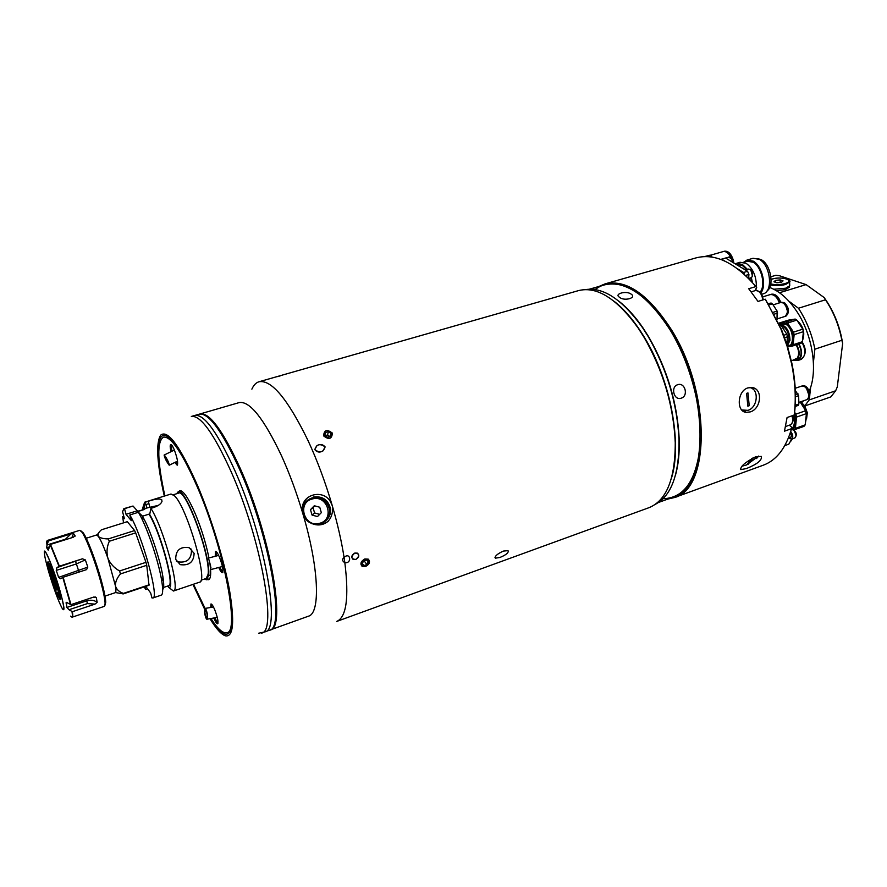 <?xml version="1.0" encoding="UTF-8"?>
<svg xmlns="http://www.w3.org/2000/svg" width="887" height="887" viewBox="0 0 887 887"><rect width="100%" height="100%" fill="white"/><g stroke="black" fill="none" stroke-linecap="round" stroke-linejoin="round"><path stroke-width="1.33" d="M173.32 494.769L178.553 493.139C185.749 487.928 210.995 557.003 208.079 574.344L206.205 578.457L201.016 580.209M176.613 493.737L178.143 491.808C185.549 486.42 211.605 557.701 208.578 575.541L206.649 579.776L204.287 579.111M115.487 592.538L123.182 593.913L123.437 593.381C119.135 591.939 116.474 589.445 115.432 585.897C115.266 582.072 116.918 578.08 120.41 573.944L119.612 570.973C114.19 567.979 110.287 563.733 107.892 558.211L115.432 585.897C116.097 590.11 116.042 592.372 115.277 592.682L104.988 596.108M119.612 570.973L145.967 562.336L146.743 565.296L149.016 585.276L123.182 593.913M142.485 516.201L148.961 514.172L149.604 514.903L150.912 508.373L153.894 507.431C158.485 505.745 161.19 503.727 161.988 501.377L161.711 499.669C159.438 498.45 154.981 498.993 148.329 501.288L145.368 502.197L144.093 508.65L158.363 505.368M142.552 508.506L144.648 502.208L171.003 494.026L174.395 495.733C186.847 506.632 208.767 582.304 199.564 582.171L173.431 591.019L168.641 587.36C176.291 590.853 161.323 533.32 149.349 513.906M144.614 504.869L148.949 503.705M144.648 502.208L145.368 502.197M194.12 553.355L189.175 547.7C180.094 546.348 175.615 550.25 175.737 559.42L180.238 564.642C189.119 565.828 193.743 562.07 194.12 553.355M190.76 548.576L191.481 550.428C191.337 559.353 186.78 563.145 177.81 561.804L176.291 560.961M123.759 516.223L122.672 516.567L124.413 518.695L122.572 511.721L123.87 508.65L124.535 508.672L126.021 514.294L137.252 510.79L137.873 511.511L144.714 509.371L144.093 508.65M147.53 588.768L145.601 589.423L144.282 586.85M123.515 522.853L122.672 516.567M145.601 589.423L144.869 586.662M162.665 589.467C163.962 588.436 164.062 584.367 162.975 577.249C160.658 561.737 151.511 533.475 144.282 519.527L142.419 516.079L138.416 512.276L129.812 514.97C142.153 535.061 159.638 598.614 152.819 597.993L151.976 597.938L150.646 592.915L145.723 586.374M162.931 580.02L162.144 580.286M167.809 586.008L168.641 587.36M138.416 512.276L140.889 516.822C148.938 532.388 159.216 564.132 161.822 581.44C163.119 589.877 162.92 594.445 161.223 595.155L152.819 597.993M142.674 517.088L141.632 517.42M129.812 514.97L131.309 520.658L126.021 514.294M142.519 517.132L143.517 518.928M148.961 514.172C159.86 530.67 174.994 586.052 168.641 585.73L163.563 587.438M150.912 508.373C163.718 528.175 180.804 591.429 173.431 591.019M148.329 501.288L149.77 506.876M142.142 509.837L143.827 507.663M162.909 579.799L162.487 579.056M137.651 511.245L144.714 509.371M137.252 510.79L133.028 506.033L124.535 508.672M123.87 508.65L133.028 506.033M86.239 538.254L96.583 534.994L98.335 536.369C100.907 540.094 104.089 547.379 107.892 558.211C106.373 552.424 106.85 546.769 109.323 541.258L135.667 532.876L145.967 562.336M120.41 573.944L146.743 565.296M123.437 593.381L149.315 584.733M108.292 538.919C103.347 538.83 100.031 537.977 98.335 536.369C97.503 534.484 98.535 532.3 101.451 529.794L127.318 521.667L134.602 530.57L108.292 538.919L109.323 541.258M134.602 530.57L135.667 532.876M49.617 546.824L46.656 547.756L47.033 544.984L65.461 539.207L71.004 533.885L48.386 540.959L47.466 540.416L79.786 530.315L82.059 532.289C86.361 538.309 95.297 561.804 100.564 581.129C103.413 591.562 104.932 598.991 105.109 603.415L104.422 606.331L72.324 617.119C72.9 616.908 72.922 615.09 72.39 611.686L95.042 604.102L87.447 603.581L68.998 609.746L66.891 607.451L86.616 600.876C90.718 599.667 94.233 600.144 97.16 602.306L96.328 597.694L95.042 596.862M71.004 533.885L73.599 533.542L71.803 537.722M74.996 536.258L73.599 533.542M75.107 535.737L73.288 537.256L50.515 544.396L59.385 566.194L56.912 567.613L82.391 558.81L59.385 566.194M82.391 558.81L85.352 559.919L76.238 563.977L56.258 570.408L58.631 577.37L87.813 567.103L85.352 559.919M87.813 567.103L86.571 569.62L63.143 577.249L70.971 604.635L66.248 602.317L66.891 607.451M60.493 578.734L63.143 577.249M60.471 578.745L58.631 577.37M56.258 570.408L56.912 567.613M46.656 547.756L48.242 550.084L50.515 544.396M48.386 540.959L47.033 544.984M47.82 562.325L47.82 562.325C47.931 558.755 54.018 573.811 57.766 587.028C60.283 596.009 60.948 600.056 59.762 599.168L60.283 599.268M80.994 530.936L83.256 532.865C87.458 538.742 96.184 561.648 101.318 580.497C104.089 590.675 105.564 597.927 105.741 602.251L105.032 605.122M96.328 597.694L93.756 597.051L70.971 604.635M97.16 602.306L95.042 604.102M68.998 609.746L72.39 611.686M55.571 584.078L56.568 589.955L54.927 586.872L56.103 586.495M56.014 586.13L54.794 586.529L47.51 562.668M56.169 584.999L57.899 587.46M57.389 587.527L59.795 598.958L57.555 592.594L60.294 599.213M59.762 599.113L56.269 593.015L54.927 586.872M54.794 586.529L56.125 592.328M55.992 592.328L50.16 575.098L51.424 577.282L49.916 574.244L47.443 562.735M50.781 571.716L47.477 562.558C47.776 561.637 48.918 563.567 50.892 568.356L52.1 573.412L51.59 568.733M57.644 586.595L55.338 583.679L50.57 571.782M51.169 569.055L57.134 586.662M55.46 584.112L56.003 585.043M210.485 576.084L209.598 575.197M314.807 449.631C319.863 453.346 323.3 452.437 325.119 446.915C320.041 443.256 316.604 444.165 314.807 449.631C317.025 452.315 319.719 452.758 322.912 450.984L325.119 446.904C322.857 444.276 320.118 443.855 316.914 445.629L314.807 449.631M355.742 559.486C359.08 557.491 359.656 555.373 357.483 553.155L354.833 553.044C351.54 555.085 350.964 557.213 353.104 559.409L355.742 559.486C359.978 555.805 359.678 553.665 354.833 553.044C350.642 556.792 350.942 558.932 355.742 559.486M675.462 442.158C675.783 455.863 674.475 467.804 671.537 477.949C682.325 443.722 670.517 380.091 644.561 337.625C635.048 321.848 624.958 309.774 614.27 301.414C622.63 307.944 630.724 316.87 638.54 328.212L644.561 337.625C663.543 370.799 673.843 405.636 675.462 442.158L675.251 442.724C675.229 478.936 666.47 500.578 648.996 507.674L336.705 621.443C346.407 617.341 349.123 597.749 344.843 562.68C352.228 563.777 350.443 551.537 344.067 557.391L344.843 562.68C352.217 563.788 350.454 551.548 344.067 557.391C341.883 559.287 342.149 561.05 344.843 562.68C342.149 561.061 341.894 559.298 344.067 557.391C341.55 541.336 337.648 524.162 332.337 505.889L330.563 501.887C323.6 489.059 302.644 493.826 302.256 508.284L302.844 513.64C319.065 568.068 320.606 613.316 308.465 616.188L269.726 630.103M311.847 523.685C325.041 526.623 332.048 521.489 332.847 508.273L332.337 505.889C325.462 482.45 317.358 460.675 308.033 440.562C287.798 399.095 271.477 379.492 259.037 381.754L282.21 375.146M313.277 524.128C318.877 525.825 323.866 524.838 328.257 521.179M199.686 414.052L239.246 402.576C249.735 400.802 263.838 418.553 281.545 455.851C289.628 473.713 296.724 492.972 302.844 513.64L303.52 515.491M251.875 389.16C253.649 385.102 256.033 382.63 259.037 381.754M675.251 442.724C673.621 405.924 663.232 370.799 644.095 337.359L638.041 327.88C616.775 298.542 596.973 286.102 578.646 290.57L282.099 375.168M364.812 558.954C360.798 561.327 359.922 563.81 362.173 566.394L365.566 566.516C369.635 564.21 370.522 561.748 368.227 559.132L364.812 558.954M503.306 551.082C497.186 553.987 494.536 556.349 495.356 558.167L499.98 557.457C506.233 554.863 508.916 552.59 508.04 550.639L503.306 551.082M200.14 413.907C209.587 412.444 222.981 430.672 240.322 468.591C270.602 535.77 286.601 628.938 270.158 629.97M323.511 435.805C328.877 440.03 331.838 439.12 332.403 433.078M308.188 497.252C304.729 500.024 302.811 503.65 302.456 508.129L302.644 511.633M325.806 520.736C329.376 517.675 330.962 513.761 330.552 508.972C328.29 499.836 322.546 495.855 313.333 497.042M314.73 505.867L313.022 507.608L314.597 512.963L319.653 514.349M317.479 516.567L321.327 512.653L319.741 507.242L314.308 505.756L310.472 509.681L312.058 515.081L317.479 516.567M314.597 512.963L312.058 515.081M313.022 507.608L310.472 509.681M363.482 561.05L362.206 563.844L363.947 565.584L366.952 564.52L368.238 561.737L366.508 559.996L363.482 561.05M363.382 561.271L364.291 560.761M364.191 560.983L366.952 564.52M362.351 563.522L363.947 565.584M360.965 564.276C364.28 568.024 367.118 567.026 369.48 561.305C366.165 557.535 363.326 558.533 360.965 564.276M323.611 435.772C328.866 439.863 331.771 438.976 332.303 433.1C327.059 429.02 324.154 429.918 323.611 435.772M331.039 433.488L330.629 436.337L327.547 437.291L324.875 435.384L325.296 432.534L328.378 431.592L331.039 433.488L330.341 436.426M325.263 435.661L327.591 434.952L328.378 431.592M327.591 434.952L329.875 436.57M277.598 376.598L280.525 375.778M277.576 376.52L280.492 375.689M274.205 377.43L282.432 375.09L274.205 377.43M258.66 633.229L264.98 631.832C281.19 630.89 264.947 537.644 234.745 470.321C264.947 537.644 281.19 630.89 264.98 631.832L269.293 630.28C285.703 629.26 269.67 536.081 239.39 468.879C222.06 430.938 208.689 412.699 199.265 414.151L194.818 415.449M194.863 415.438C204.165 414.007 217.459 432.302 234.745 470.321C217.459 432.302 204.165 414.007 194.863 415.438L191.326 416.458C200.54 415.061 213.767 433.399 231.019 471.474C261.166 538.908 277.576 632.198 261.521 633.074M214.754 617.851L217.947 623.35M213.834 618.006C215.497 621.909 216.761 623.849 217.625 623.805C218.568 622.064 217.614 617.396 214.765 609.824C213.091 605.876 211.827 603.936 210.973 603.98L210.718 607.451M174.828 462.46L177.2 465.209C178.298 463.092 177.289 457.869 174.185 449.543C172.688 446.083 171.535 444.387 170.725 444.454C169.938 444.952 170.027 447.358 171.003 451.683M175.659 462.049L177.555 464.777M218.734 567.48C220.353 571.062 221.606 572.791 222.482 572.703C223.624 570.707 222.637 565.573 219.51 557.291C217.758 553.255 216.406 551.282 215.452 551.359L215.242 556.293M219.688 567.236L222.859 572.259M207.181 579.599L208.589 579.71C210.718 578.834 211.228 573.9 210.097 564.908M208.944 557.945C206.05 543.609 201.571 529.073 195.528 514.349C188.587 498.261 183.321 490.389 179.751 490.733L178.675 491.653M210.485 618.594C220.708 634.748 227.515 638.374 230.897 629.448C237.217 613.704 220.408 539.584 197.668 486.863C186.17 460.176 176.502 443.688 168.674 437.402C156.068 427.501 155.214 455.319 164.605 496.01M193.233 584.322L204.83 608.77M216.007 551.481L216.173 556.049M171.269 444.609L171.867 451.261M211.505 604.136L211.605 607.296M193.51 584.223L205.074 608.449M210.962 618.505C217.703 628.983 223.014 633.695 226.895 632.653C240 632.254 224.001 548.643 197.613 487.65C182.423 452.991 171.069 436.138 163.53 437.114C156.799 441.449 157.254 461.052 164.882 495.933M209.975 618.682C216.284 629.027 221.55 634.77 225.753 635.912C233.436 636.777 234.689 621.521 229.5 590.165C223.99 559.697 211.328 518.086 197.734 485.998C180.172 446.294 167.82 429.341 160.68 435.129C155.735 442.957 156.944 463.28 164.306 496.11M192.934 584.422L204.664 609.302M206.394 618.993L206.815 619.237C207.968 616.587 207.58 613.05 205.662 608.626L205.252 608.393C204.099 611.021 204.476 614.558 206.394 618.993M205.751 609.923L205.44 609.746C204.575 611.72 204.864 614.369 206.305 617.696L206.616 617.884C207.48 615.888 207.192 613.239 205.751 609.923M164.483 455.219L164.117 455.053C164.672 457.88 166.29 461.196 168.974 464.976L169.35 465.154C168.785 462.304 167.166 458.989 164.483 455.219M168.408 463.757L168.696 463.89C168.275 461.761 167.055 459.278 165.049 456.439L164.771 456.317C165.182 458.435 166.401 460.918 168.408 463.757M210.596 565.862L208.478 558.067L210.596 565.862M209.432 562.17L211.017 568.013L209.432 562.17M631.045 294.074C637.276 297.832 624.16 301.558 619.592 297.3C613.56 293.952 626.311 290.359 631.045 294.074C626.399 290.382 613.582 293.907 619.569 297.278C624.016 301.536 637.287 297.899 631.045 294.074M597.428 287.222L589.589 289.184L597.428 287.222M598.991 286.457L604.579 284.86C625.59 280.07 647.477 295.16 670.228 330.141C709.8 392.398 709.023 488.77 673.344 497.075L658.62 502.43M677.657 384.725C685.074 381.975 688.778 396.045 681.205 398.174C674.009 400.957 670.25 386.821 677.657 384.725C670.273 386.799 673.976 400.946 681.194 398.174C688.778 396.045 685.086 381.975 677.657 384.714M618.804 301.114C627.187 307.689 635.28 316.659 643.075 328.035L648.641 336.772C667.346 369.347 677.546 403.629 679.231 439.63C679.586 453.368 678.311 465.331 675.384 475.532M585.653 289.572C603.592 287.044 622.563 299.762 642.576 327.702L648.186 336.506C667.046 369.347 677.324 403.907 679.032 440.196C679.198 474.49 671.304 495.877 655.327 504.337M796.116 344.843C798.987 349.966 799.364 354.401 797.269 358.148L791.359 360.92M798.577 344.045C801.526 349.522 801.87 354.235 799.63 358.16L797.535 359.745L793.022 360.377M796.626 344.677C799.575 350.165 799.93 354.878 797.69 358.803L795.595 360.388M799.087 343.879C802.813 351.939 802.38 357.483 797.801 360.51L795.051 360.521M598.88 286.49L605.089 283.873C626.255 279.05 648.297 294.229 671.226 329.432C711.097 392.132 710.287 489.214 674.331 497.574L667.844 499.071M765.259 299.196L781.447 329.321L787.434 345.997L791.836 363.105C795.539 381.288 796.415 398.152 794.453 413.686L794.187 415.038C796.193 399.239 795.317 382.075 791.537 363.548L787.068 346.174L780.992 329.221L765.991 300.327L765.259 299.196L758.008 301.425L748.717 288.73L755.946 286.556C735.035 262.563 715.099 253.006 696.14 257.862L605.089 283.873M663.099 498.705C684.343 498.128 696.75 479.878 700.32 443.977C702.415 409.24 690.341 363.226 670.228 330.141C646.024 289.705 613.837 274.382 595.255 289.572M750.214 411.912L746.067 412.344C736.232 411.601 737.252 390.979 747.874 387.896L751.954 387.508C763.175 388.606 761.29 408.885 750.214 411.912M742.984 411.091L745.801 410.803M755.491 456.86C745.135 462.249 740.246 466.507 740.822 469.622L746.388 468.569C757.254 464.189 762.232 460.131 761.345 456.417L755.491 456.86M754.97 290.703L756.733 287.233L755.946 286.556M794.187 415.038L787.079 417.533L784.463 431.182L791.526 428.676L791.781 427.312L789.33 425.195M674.331 497.574L763.319 465.187C776.524 460.275 785.926 448.112 791.526 428.676M753.34 389.415L751.222 387.431M745.956 275.835L756.733 287.233M756.489 458.568L758.751 456.062M751.744 458.579L746.965 464.666L748.262 464.189L752.531 458.158M753.074 457.958L748.251 464.167L747.098 464.588M741.931 466.218L746.344 465.021L758.695 456.062M741.72 409.96L747.941 410.348C758.219 407.421 759.294 387.941 749.138 387.564M747.852 406.179L749.216 405.714L747.974 392.919L749.205 405.703L747.852 406.168L746.599 393.385L747.974 392.919M746.732 269.593L742.319 265.401L736.243 264.448M756.378 286.823C756.411 276.3 753.019 268.473 746.178 263.339L740.024 262.253L735.146 263.783M747.442 269.382L742.386 264.448L736.243 263.35M760.037 292.222C765.969 285.747 761.611 266.699 753.141 262.23L747.297 261.221L743.716 262.264M761.6 294.318L763.153 293.841C773.42 291.734 770.57 265.113 759.339 259.348L753.063 258.283L746.987 260.057L743.65 262.253M760.758 293.043C766.922 285.969 762.21 265.856 753.229 261.133L746.987 260.057M766.967 291.003C774.551 286.157 770.781 264.625 761.445 259.802L757.764 258.583M755.791 290.492L756.234 288.208M752.364 282.232L751.344 277.598M751.599 281.412L750.757 277.831M724.901 261.122L721.641 259.148L721.142 259.547M721.641 259.148L725.566 258.006L747.575 271.289L743.594 272.464L737.962 269.049M745.557 275.458L748.927 274.449L747.575 271.289M744.437 274.416L743.594 272.464M748.628 278.363L748.927 274.449M731.054 257.94C728.804 253.205 726.165 251.088 723.116 251.598L710.432 255.234M705.232 256.565L710.232 255.134L712.217 257.119M704.544 256.576L710.232 255.134M708.547 256.665L711.407 255.855M733.815 262.995L733.327 260.168C731.276 253.804 728.327 250.821 724.491 251.209L723.415 251.531M732.972 262.474L732.562 260.39C730.5 254.026 727.562 251.043 723.725 251.42M779.407 302.899C777.012 296.835 773.885 294.085 770.005 294.65L762.698 296.89M780.826 302.467C778.431 296.402 775.293 293.664 771.413 294.229L770.315 294.573M780.039 302.7C777.644 296.646 774.506 293.896 770.637 294.462M777.079 318.921L784.94 316.448C788.665 312.701 788.155 308.21 783.409 302.977L780.682 302.5L773.087 304.851M785.705 316.182L786.004 316.105C789.729 312.368 789.219 307.878 784.474 302.644L781.458 302.279M785.172 316.36L785.416 316.293C789.142 312.557 788.632 308.066 783.875 302.833L780.926 302.434M768.552 303.831L771.125 303.044L772.433 303.853L777.112 311.082L777.034 319.409M768.364 303.542L771.125 303.044M787.501 311.337L785.638 305.261M774.373 314.098L777.622 313.089M773.386 312.246L777.112 311.082M769.173 304.851L772.433 303.853M798.821 402.421L806.46 399.782C808.822 398.485 809.354 395.691 808.068 391.4C806.338 387.431 804.187 385.679 801.615 386.111L795.218 388.295M795.329 390.513L798.655 395.646L798.865 404.04L798.233 405.37L795.162 406.512M795.462 394.56L797.945 393.706M795.162 406.434L798.233 405.37M795.24 405.292L798.865 404.04M795.473 396.733L798.655 395.646M807.214 399.505L807.503 399.416C809.875 398.119 810.408 395.325 809.121 391.034C807.392 387.076 805.241 385.313 802.668 385.756L802.38 385.878M806.693 399.682L806.926 399.616C809.288 398.318 809.82 395.524 808.534 391.234C806.804 387.275 804.653 385.512 802.081 385.956L801.848 386.045M808.778 394.77L806.593 388.617M791.947 429.452L793.965 427.856C796.393 424.33 796.57 419.462 794.508 413.275M793.976 415.116C795.495 420.737 795.151 425.106 792.945 428.221L791.248 429.663M791.404 429.12L792.523 428.044C794.674 425.006 795.007 420.748 793.532 415.271M793.909 429.873L803.966 426.381L805.174 424.884L795.362 428.366L796.559 417.067L806.427 413.608L805.174 424.884M794.164 429.862L795.362 428.366M800.129 401.966L805.684 410.725L795.827 414.174L794.63 412.278M796.559 417.067L795.827 414.174M806.427 413.608L805.684 410.725M788.842 444.143L784.795 445.607L788.842 444.143L791.703 439.054M725.766 258.128L727.528 259.192M790.705 431.514C793.155 434.774 793.41 437.324 791.47 439.132L788.72 437.956M745.546 270.069L747.364 271.167M747.708 271.61L748.794 274.138M748.905 274.759L748.695 277.42M789.153 346.351L789.408 346.274C796.105 344.721 794.087 327.846 786.658 323.711L781.669 322.935M779.496 324.198L781.403 323.012L786.126 323.877C793.555 328.013 795.572 344.899 788.887 346.44L787.634 346.662M787.556 346.407C794.929 346.385 793.599 328.589 785.838 324.254L779.673 324.287M787.656 346.739L792.091 346.163L801.305 343.158L802.347 341.728L793.122 344.733L794.142 334.643L803.4 331.66L802.768 329.166L793.499 332.137L787.601 323.034L796.859 320.096L795.195 319.065L785.949 321.992L779.141 323.068L788.343 320.163L795.195 319.065M787.601 323.034L785.949 321.992M792.091 346.163L793.122 344.733M803.4 331.66L802.347 341.728M794.142 334.643L793.499 332.137M796.859 320.096L802.768 329.166M781.236 325.573C786.326 327.78 788.92 332.57 789.02 339.943L787.024 344.699M779.218 324.11L780.959 325.141L786.847 334.277L787.49 336.783L786.78 343.934M784.673 337.692L787.49 336.783M786.847 334.277L783.786 335.264M779.828 325.496L780.959 325.141M779.917 324.431C786.226 325.562 789.585 330.84 789.995 340.253L787.379 345.83M787.113 344.988L789.197 340.065C789.075 332.348 786.359 327.414 781.037 325.274M809.188 391.222C818.113 371.076 812.736 335.186 796.859 311.525C788.632 299.207 779.562 291.191 769.672 287.466M751.378 387.541L752.098 388.506M801.804 402.587L803.434 400.824M824.09 297.5L826.407 300.815C834.778 313.588 840.189 327.802 842.65 343.457L841.852 340.286C839.024 325.573 833.691 312.235 825.83 300.283L824.09 297.5L806.072 284.605L779.285 275.68L775.826 275.292L770.903 276.766M809.576 396.888L809.232 399.926L835.654 390.768L830.864 396.888L804.853 405.958M809.232 399.926L804.775 405.847M779.496 292.743L806.072 284.605M841.852 340.286L814.876 349.179L813.423 362.317M788.942 301.225L798.455 308.255L825.498 299.784M798.455 308.255C806.449 320.462 811.927 334.111 814.876 349.179M835.654 390.768L837.295 386.909L842.65 343.457M810.651 387.231L809.831 394.571M789.308 286.368L789.286 287.255L785.427 289.617L776.435 290.736M773.763 289.24L785.694 288.22L789.729 285.758L789.696 284.738M781.403 282.321L783.055 280.88L780.161 279.904L775.604 280.359L773.93 281.778L776.824 282.765L781.403 282.321M775.67 282.376L775.604 280.359M780.227 282.432L780.161 279.904M146.056 504.415L146.92 507.763M44.35 552.945C43.485 543.997 53.63 568.323 59.961 590.687C64.241 606.143 65.073 612.185 62.456 608.804M62.8 577.393L70.572 604.601M50.226 544.685L59.041 566.338M46.989 545.15C46.446 541.17 46.823 539.861 48.098 541.247M48.463 571.051C44.062 555.273 43.263 549.241 46.08 552.978C50.005 560.473 54.606 573.024 59.872 590.642C64.296 606.741 64.984 612.507 61.924 607.939C57.965 600.133 53.486 587.837 48.463 571.051M47.998 549.951L48.585 549.774M75.639 561.604L79.054 572.093M86.383 599.501L87.447 603.581M67.312 602.539L65.971 602.983M72.002 611.653C72.767 616.742 72.346 618.228 70.705 616.121M319.941 524.073C326.649 521.767 329.853 517.021 329.554 509.848C327.281 500.678 321.515 496.687 312.268 497.873C306.458 499.758 303.243 503.749 302.611 509.859C303.753 520.292 309.508 525.037 319.874 524.095M319.464 523.33C335.12 519.882 327.658 494.303 312.324 498.982C296.69 502.497 304.186 527.965 319.464 523.33M802.003 342.282L802.014 342.293C806.083 350.487 805.751 356.197 801.028 359.446C806.183 355.077 806.627 349.356 802.358 342.271L802.181 342.005M806.582 418.697L807.325 412.81L804.808 405.891L800.85 401.988M800.651 401.789L803.212 404.982L806.671 414.506L805.374 423.088L807.325 412.81L804.808 405.891L800.651 401.789M805.396 422.911L806.394 413.907M805.596 410.57L800.484 401.844M801.915 403.197L804.287 405.592M806.826 416.668L806.649 417.223M790.173 441.781L792.368 438.81L790.916 441.083M790.184 441.748L792.246 438.854M762.864 299.928C761.722 293.619 759.205 290.504 755.325 290.592C759.594 290.459 762.243 293.53 763.252 299.817M785.572 426.525L790.184 424.895C792.701 423.531 793.288 420.505 791.969 415.815M732.629 262.275L731.509 258.782L728.748 257.163C729.003 256.554 730.001 257.097 731.731 258.782L732.828 262.386M730.899 257.995L731.598 258.76M731.731 258.96L732.729 262.33M794.608 437.967L794.952 437.89C797.08 434.342 796.138 431.514 792.135 429.419L791.514 429.641M794.109 430.206L796.249 435.894M790.284 432.867C791.858 434.952 791.969 436.471 790.616 437.424L790.262 437.402M790.439 437.313L790.627 437.269C791.681 436.282 791.548 434.885 790.195 433.111M751.988 276.932C752.974 272.575 751.81 269.947 748.506 269.071C751.999 269.848 753.207 272.431 752.132 276.844L751.988 276.932M750.79 269.947L752.431 275.779M802.48 340.464C805.074 333.146 803.345 326.571 797.28 320.739M802.469 340.575C805.263 333.102 803.5 326.427 797.18 320.573C803.489 326.449 805.252 333.068 802.469 340.497M770.537 284.96C775.327 286.013 780.338 285.847 785.583 284.483L789.63 282.033L789.585 280.991M770.77 283.907C775.227 284.982 779.983 284.871 785.05 283.552C795.75 280.48 781.979 275.912 772.012 279.139L771.102 279.438M178.143 491.808L181.17 490.877M206.649 579.776L209.665 578.756M177.81 561.804L180.238 564.642M144.282 519.527L140.889 516.822M162.975 577.249L161.822 581.44M96.86 534.994L98.535 533.231M83.256 532.865L82.059 532.289M105.741 602.251L105.109 603.415M494.968 557.413L495.356 558.167M330.552 508.972L329.554 509.848C329.842 517.032 326.627 521.789 319.919 524.095C309.519 525.071 303.753 520.325 302.611 509.859M217.271 617.407L206.915 619.215M213.468 606.985L205.252 608.393M174.384 450.031L164.162 455.031M177.533 461.129L169.35 465.154M218.657 555.395L208.478 558.067M222.449 566.505L211.383 569.432M589.445 289.184L599.08 286.434M679.231 439.63L679.032 440.196M797.801 360.51L801.028 359.446M743.572 411.468L746.067 412.344M740.368 468.868L740.822 469.622M781.757 302.168L781.159 302.356M786.004 316.105L785.416 316.293M802.668 385.756L802.081 385.956M807.503 399.416L806.926 399.616M751.2 291.845L755.325 290.592M790.184 424.895C793.1 423.032 793.821 419.961 792.368 415.681M725.644 258.062L728.748 257.163M791.47 439.132L794.952 437.89C797.335 434.264 796.415 431.437 792.191 429.408L791.237 429.696M788.388 438.078L790.627 437.269M745.413 269.981L748.506 269.071M748.706 278.44L750.956 277.764M787.445 346.03L790.317 345.098M779.839 324.387L783.343 323.278M789.286 287.255L789.264 286.412M789.729 285.758L789.63 282.033C792.279 279.638 780.615 276.201 771.823 279.128L771.102 279.361"/></g></svg>
